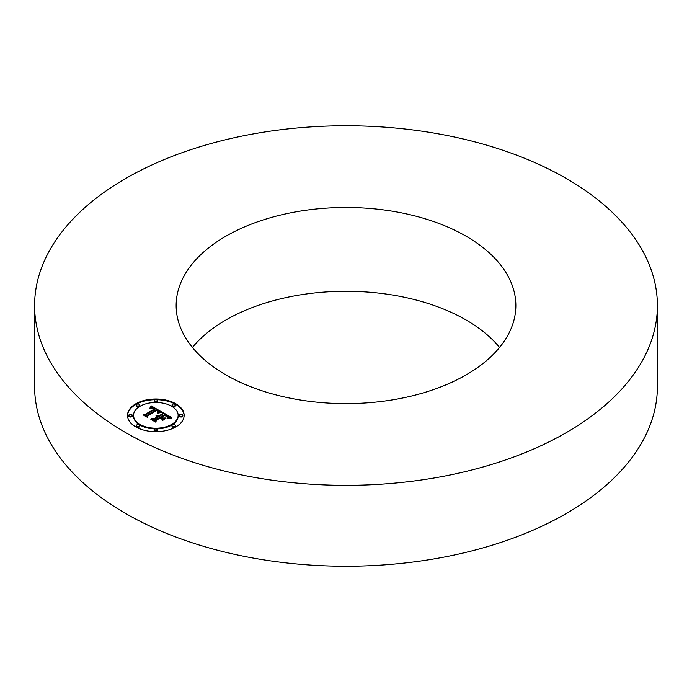 <?xml version="1.0" encoding="UTF-8"?>
<svg xmlns="http://www.w3.org/2000/svg" width="692" height="692" viewBox="0 0 692 692"><rect width="100%" height="100%" fill="white"/><g stroke="black" fill="none" stroke-linecap="round" stroke-linejoin="round"><path stroke-width="1.04" d="M657.4 305.553L657.4 386.447A311.4 179.782 180 0 1 433.668 558.963A311.4 179.782 180 0 1 34.6 386.447L34.6 305.553A311.4 179.782 180 0 1 258.332 133.037A311.4 179.782 180 0 1 657.4 305.553A311.4 179.782 180 0 1 433.668 478.06A311.4 179.782 180 0 1 34.6 305.553M192.428 347.445A169.851 98.065 180 0 1 298.183 295.242A169.851 98.065 180 0 1 499.572 347.445M393.817 399.647A169.851 98.065 180 0 1 176.149 305.553A169.851 98.065 180 0 1 298.183 211.449A169.851 98.065 180 0 1 515.851 305.553A169.851 98.065 180 0 1 393.817 399.647M175.855 426.895A28.311 16.34 0 0 0 184.141 415.338A28.311 16.34 0 0 0 166.668 400.244A28.311 16.34 0 0 0 135.814 403.782A28.311 16.34 0 0 0 127.527 415.338A28.311 16.34 0 0 0 145 430.441A28.311 16.34 0 0 0 175.855 426.895M184.133 415.684A28.311 16.34 0 0 0 166.391 400.867A28.311 16.34 0 0 0 135.814 404.474A28.311 16.34 0 0 0 127.527 415.684M133.53 415.338A22.308 12.88 0 0 0 147.301 427.241A22.308 12.88 0 0 0 171.607 424.447A22.308 12.88 0 0 0 178.138 415.338A22.308 12.88 0 0 0 164.367 403.445A22.308 12.88 0 0 0 140.061 406.239A22.308 12.88 0 0 0 133.53 415.338L133.53 416.039A22.308 12.88 0 0 0 147.301 427.933A22.308 12.88 0 0 0 171.607 425.139A22.308 12.88 0 0 0 178.138 416.039A22.308 12.88 0 0 0 178.129 415.684M172.014 405.01L172.014 405.702A1.713 0.995 0 0 0 173.069 406.619A1.713 0.995 0 0 0 174.938 406.403A1.713 0.995 0 0 0 175.439 405.702L175.439 405.01A1.713 0.995 0 0 0 174.384 404.093A1.713 0.995 0 0 0 172.516 404.31A1.713 0.995 0 0 0 172.014 405.01A1.713 0.995 0 0 0 173.069 405.927A1.713 0.995 0 0 0 174.938 405.711A1.713 0.995 0 0 0 175.439 405.01M172.014 425.675L172.014 426.367A1.713 0.995 0 0 0 173.069 427.284A1.713 0.995 0 0 0 174.938 427.068A1.713 0.995 0 0 0 175.439 426.367L175.439 425.675A1.713 0.995 0 0 0 174.384 424.758A1.713 0.995 0 0 0 172.516 424.974A1.713 0.995 0 0 0 172.014 425.675A1.713 0.995 0 0 0 173.069 426.592A1.713 0.995 0 0 0 174.938 426.376A1.713 0.995 0 0 0 175.439 425.675M179.427 415.338L179.427 416.039A1.713 0.995 0 0 0 180.482 416.947A1.713 0.995 0 0 0 182.351 416.74A1.713 0.995 0 0 0 182.852 416.039L182.852 415.338A1.713 0.995 0 0 0 181.797 414.43A1.713 0.995 0 0 0 179.929 414.638A1.713 0.995 0 0 0 179.427 415.338A1.713 0.995 0 0 0 180.482 416.255A1.713 0.995 0 0 0 182.351 416.039A1.713 0.995 0 0 0 182.852 415.338M136.22 425.675L136.22 426.367A1.713 0.995 0 0 0 137.284 427.284A1.713 0.995 0 0 0 139.153 427.068A1.713 0.995 0 0 0 139.654 426.367L139.654 425.675A1.713 0.995 0 0 0 138.599 424.758A1.713 0.995 0 0 0 136.722 424.974A1.713 0.995 0 0 0 136.22 425.675A1.713 0.995 0 0 0 137.284 426.592A1.713 0.995 0 0 0 139.153 426.376A1.713 0.995 0 0 0 139.654 425.675M154.117 429.948L154.117 430.649A1.713 0.995 0 0 0 155.181 431.557A1.713 0.995 0 0 0 157.049 431.35A1.713 0.995 0 0 0 157.551 430.649L157.551 429.948A1.713 0.995 0 0 0 156.487 429.04A1.713 0.995 0 0 0 154.619 429.248A1.713 0.995 0 0 0 154.117 429.948A1.713 0.995 0 0 0 155.181 430.865A1.713 0.995 0 0 0 157.049 430.649A1.713 0.995 0 0 0 157.551 429.948M136.22 405.01L136.22 405.702A1.713 0.995 0 0 0 137.284 406.619A1.713 0.995 0 0 0 139.153 406.403A1.713 0.995 0 0 0 139.654 405.702L139.654 405.01A1.713 0.995 0 0 0 138.599 404.093A1.713 0.995 0 0 0 136.722 404.31A1.713 0.995 0 0 0 136.22 405.01A1.713 0.995 0 0 0 137.284 405.927A1.713 0.995 0 0 0 139.153 405.711A1.713 0.995 0 0 0 139.654 405.01M154.117 400.729L154.117 401.421A1.713 0.995 0 0 0 155.181 402.337A1.713 0.995 0 0 0 157.049 402.121A1.713 0.995 0 0 0 157.551 401.421L157.551 400.729A1.713 0.995 0 0 0 156.487 399.812A1.713 0.995 0 0 0 154.619 400.028A1.713 0.995 0 0 0 154.117 400.729A1.713 0.995 0 0 0 155.181 401.645A1.713 0.995 0 0 0 157.049 401.429A1.713 0.995 0 0 0 157.551 400.729M128.807 415.338L128.807 416.039A1.713 0.995 0 0 0 129.871 416.947A1.713 0.995 0 0 0 131.74 416.74A1.713 0.995 0 0 0 132.241 416.039L132.241 415.338A1.713 0.995 0 0 0 131.186 414.43A1.713 0.995 0 0 0 129.317 414.638A1.713 0.995 0 0 0 128.807 415.338A1.713 0.995 0 0 0 129.871 416.255A1.713 0.995 0 0 0 131.74 416.039A1.713 0.995 0 0 0 132.241 415.338M161.634 411.922L151.263 405.884L149.818 408.185L152.11 407.614L154.8 408.799L152.102 408.098L150.199 408.505L152.352 408.332L154.143 409.18L145.441 414.205L143.192 414.093L147.188 416.394L147.111 415.252L156.703 409.837L158.503 411.117L157.906 412.683L161.634 411.922M161.539 412.544L157.854 413.089L161.539 412.544M158.07 411.835L156.574 410.295L147.457 415.563L147.292 417.008L143.062 414.845L147.534 417.423L147.785 415.667L156.591 410.598L158.07 411.835L158.07 411.282M171.711 417.596L162.629 412.354L162.689 413.686L158.996 415.814L156.02 415.537L158.26 416.238L155.942 416.022L157.612 416.619L153.849 418.79L151.288 418.617L155.579 421.099L155.596 419.793L160.008 417.25L162.014 418.409L162.032 420.096L165.691 417.977L162.819 418.02L161.495 417.259L164.869 415.312L167.637 417.665L167.196 416.437L164.886 415.053L161.279 417.138L160.743 416.826L164.834 414.465L167.922 416.515L167.654 418.279L171.711 417.596M171.313 418.314L167.533 418.747L171.322 418.124M162.248 420.71L165.933 418.314L162.248 420.71M160.025 418.106L161.816 419.144L160.042 417.847L155.96 420.208L155.657 421.843L150.847 419.335L155.916 422.258L156.28 420.269L160.025 418.106M162.689 413.686L162.689 414.378L158.996 416.506L158.217 416.212M158.26 416.238L158.26 416.939L157.612 417.051M157.612 416.619L157.612 417.311L153.849 419.482L152.638 419.404M164.462 418.695L162.819 418.721L161.495 417.951L161.495 417.259M161.495 417.7L160.743 417.518L160.743 416.826M168.104 417.094L168.009 417.544M170.673 417.691L162.663 413.063M158.996 415.814L158.996 416.506M158.702 415.684L158.702 416.376M158.416 415.581L158.416 416.273M158.122 415.494L158.122 416.143M157.828 415.434L157.828 415.978M157.525 415.39L157.525 415.857M157.845 416.48L157.845 417.172M157.681 416.385L157.681 417.077M153.849 418.79L153.849 419.482M162.819 418.02L162.819 418.721M167.663 416.991L167.663 417.613M167.55 416.809L167.55 417.259M161.279 417.138L161.279 417.83M168.087 417.233L168.087 417.925M168.061 417.388L168.061 418.08M167.948 417.717L167.948 418.21M160.881 412.043L151.263 406.585L150.449 407.899M151.263 405.884L151.263 406.585M154.8 408.799L154.8 409.491L154.143 409.612M154.143 409.18L154.143 409.872L145.441 414.897L144.516 414.854M147.145 416.368L147.111 415.252M158.58 411.42L158.459 412.527M151.115 406.143L151.115 406.844M150.968 406.403L150.968 407.095M150.821 406.645L150.821 407.337M150.674 406.879L150.674 407.571M150.519 407.104L150.519 407.796M150.363 407.328L150.363 407.934M150.207 407.536L150.207 408.003M154.281 408.998L154.281 409.69M145.441 414.205L145.441 414.897M158.572 411.524L158.572 412.216M158.546 411.636L158.546 412.328M158.503 411.749L158.503 412.441M158.442 411.87L158.442 412.527M158.373 411.991L158.373 412.553M158.278 412.121L158.278 412.579M147.725 416.1L147.335 417.311M158.157 411.394L158.157 411.904M157.932 411.152L157.932 411.593M147.457 415.563L147.457 416.255M156.193 420.762L155.726 422.155M155.96 420.208L155.96 420.9M178.138 415.338L178.138 416.039"/></g></svg>
